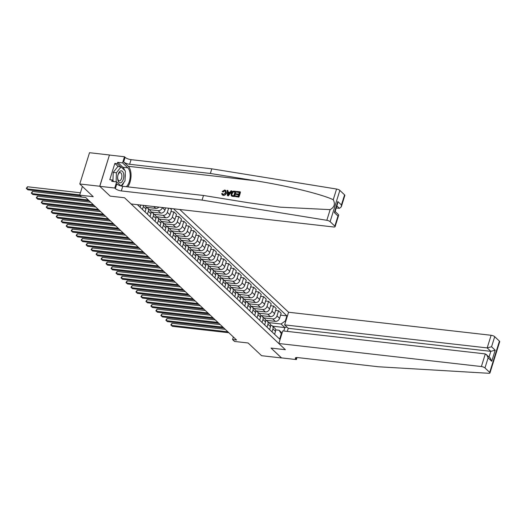 <?xml version="1.0" encoding="UTF-8"?>
<svg xmlns="http://www.w3.org/2000/svg" width="526" height="526" viewBox="0 0 526 526"><rect width="100%" height="100%" fill="white"/><g stroke="black" fill="none" stroke-linecap="round" stroke-linejoin="round"><path stroke-width="0.79" d="M99.795 186.322L110.177 196.132L124.531 197.763L131.092 203.956L333.642 226.982A2.788 0.855 -162.7 0 0 335.108 226.686A2.788 0.855 -162.7 0 0 334.838 226.127L330.111 221.663A2.788 0.855 -162.7 0 0 326.83 220.302L202.063 200.104L121.328 190.925A4.649 1.42 17.3 0 1 115.345 188.584L114.747 188.019L99.795 186.322L109.454 154.979L89.519 152.711L79.781 183.982L99.716 186.243L110.177 196.132L124.531 197.763L285.388 349.711L278.833 343.517L481.382 366.543L485.314 353.906L282.764 330.88L278.833 343.517M287.301 331.4L288.261 328.309L284.632 324.884L288.57 312.247L179.787 209.493M109.454 154.979L99.716 186.243M297.012 357.542L296.375 359.587L281.417 357.884L271.035 348.08L281.522 357.897M281.502 357.963L261.567 355.694L248.108 342.985L234.55 341.446L232.558 339.566L236.549 340.013L85.659 197.487L81.668 197.033L79.676 195.146L93.234 196.691L79.781 183.982M283.784 330.999L284.855 327.573L281.068 323.996L285.309 320.978L286.9 315.87L173.541 208.783M285.309 320.978L285.73 321.373M281.673 334.391L279.115 330.249L275.657 329.855M137.345 204.667L279.661 339.106L281.252 333.99M271.035 348.08L285.388 349.711L271.035 348.08M82.391 186.447L79.676 195.146M233.36 337.002L232.558 339.566M272.652 326.186L284.855 327.573L286.92 327.04M279.115 330.249L282.087 333.057M147.425 214.187L148.345 211.228A3.721 3.005 -46.6 0 0 147.707 208.158A3.721 3.005 -46.6 0 0 146.208 207.481L146.096 207.474M152.402 218.895L153.329 215.936A3.721 3.005 -46.6 0 0 152.691 212.866A3.721 3.005 -46.6 0 0 151.192 212.188L151.08 212.175M157.386 223.603L158.313 220.644A3.721 3.005 -46.6 0 0 157.675 217.573A3.721 3.005 -46.6 0 0 156.176 216.896L156.058 216.883M162.37 228.31L163.297 225.345A3.721 3.005 -46.6 0 0 162.659 222.281A3.721 3.005 -46.6 0 0 161.16 221.604L161.041 221.591M167.353 233.018L168.274 230.053A3.721 3.005 -46.6 0 0 167.643 226.989A3.721 3.005 -46.6 0 0 166.137 226.311L166.025 226.298M172.337 237.726L173.258 234.76A3.721 3.005 -46.6 0 0 172.627 231.696A3.721 3.005 -46.6 0 0 171.121 231.019L171.009 231.006M177.321 242.433L178.242 239.468A3.721 3.005 -46.6 0 0 177.604 236.404A3.721 3.005 -46.6 0 0 176.105 235.727L175.993 235.714M182.305 247.141L183.226 244.176A3.721 3.005 -46.6 0 0 182.588 241.112A3.721 3.005 -46.6 0 0 181.089 240.435L180.977 240.421M187.289 251.849L188.209 248.883A3.721 3.005 -46.6 0 0 187.572 245.82A3.721 3.005 -46.6 0 0 186.072 245.142L185.961 245.129M192.273 256.55L193.193 253.591A3.721 3.005 -46.6 0 0 192.555 250.527A3.721 3.005 -46.6 0 0 191.056 249.85L190.945 249.837M197.25 261.258L198.177 258.299A3.721 3.005 -46.6 0 0 197.539 255.235A3.721 3.005 -46.6 0 0 196.04 254.558L195.928 254.545M202.234 265.965L203.161 263.007A3.721 3.005 -46.6 0 0 202.523 259.943A3.721 3.005 -46.6 0 0 201.024 259.265L200.906 259.252M207.218 270.673L208.145 267.714A3.721 3.005 -46.6 0 0 207.507 264.644A3.721 3.005 -46.6 0 0 206.008 263.967L205.89 263.953M212.202 275.381L213.122 272.422A3.721 3.005 -46.6 0 0 212.491 269.351A3.721 3.005 -46.6 0 0 210.985 268.674L210.873 268.661M217.185 280.088L218.106 277.13A3.721 3.005 -46.6 0 0 217.475 274.059A3.721 3.005 -46.6 0 0 215.969 273.382L215.857 273.369M222.169 284.796L223.09 281.831A3.721 3.005 -46.6 0 0 222.452 278.767A3.721 3.005 -46.6 0 0 220.953 278.09L220.841 278.076M227.153 289.504L228.074 286.538A3.721 3.005 -46.6 0 0 227.436 283.475A3.721 3.005 -46.6 0 0 225.937 282.797L225.825 282.784M232.137 294.212L233.057 291.246A3.721 3.005 -46.6 0 0 232.42 288.182A3.721 3.005 -46.6 0 0 230.921 287.505L230.809 287.492M237.121 298.919L238.041 295.954A3.721 3.005 -46.6 0 0 237.404 292.89A3.721 3.005 -46.6 0 0 235.904 292.213L235.793 292.2M242.098 303.627L243.025 300.662A3.721 3.005 -46.6 0 0 242.387 297.598A3.721 3.005 -46.6 0 0 240.888 296.92L240.776 296.907M247.082 308.335L248.009 305.369A3.721 3.005 -46.6 0 0 247.371 302.305A3.721 3.005 -46.6 0 0 245.872 301.628L245.754 301.615M252.066 313.036L252.993 310.077A3.721 3.005 -46.6 0 0 252.355 307.013A3.721 3.005 -46.6 0 0 250.856 306.336L250.738 306.323M257.05 317.743L257.97 314.785A3.721 3.005 -46.6 0 0 257.339 311.721A3.721 3.005 -46.6 0 0 255.833 311.044L255.721 311.03M262.033 322.451L262.954 319.492A3.721 3.005 -46.6 0 0 262.323 316.422A3.721 3.005 -46.6 0 0 260.817 315.745L260.705 315.738M267.017 327.159L267.938 324.2A3.721 3.005 -46.6 0 0 267.3 321.13A3.721 3.005 -46.6 0 0 265.801 320.452L265.689 320.439M272.001 331.867L272.922 328.908A3.721 3.005 -46.6 0 0 272.284 325.837A3.721 3.005 -46.6 0 0 270.785 325.16L270.673 325.147M268.865 322.609L281.068 323.996M265.656 320.255L275.322 321.36A3.721 3.005 -46.6 0 0 279.569 318.342L281.16 313.226L278.57 310.781L275.578 310.439M263.888 317.901L272.731 318.907A3.721 3.005 -46.6 0 0 276.978 315.889L278.57 310.781M260.672 315.547L270.344 316.652A3.721 3.005 -46.6 0 0 274.585 313.634L276.176 308.519L273.586 306.073L270.594 305.731M258.904 313.194L267.747 314.2A3.721 3.005 -46.6 0 0 271.995 311.182L273.586 306.073M255.695 310.846L265.36 311.944A3.721 3.005 -46.6 0 0 269.601 308.926L271.192 303.811L268.602 301.365L265.61 301.023M253.92 308.486L262.77 309.492A3.721 3.005 -46.6 0 0 267.011 306.474L268.602 301.365M250.711 306.139L260.377 307.237A3.721 3.005 -46.6 0 0 264.617 304.219L266.209 299.103L263.618 296.657L260.626 296.316M248.936 303.785L257.786 304.791A3.721 3.005 -46.6 0 0 262.027 301.773L263.618 296.657M245.727 301.431L255.393 302.529A3.721 3.005 -46.6 0 0 259.634 299.511L261.225 294.396L258.634 291.95L255.649 291.608M243.952 299.077L252.802 300.083A3.721 3.005 -46.6 0 0 257.043 297.065L258.634 291.95M240.744 296.723L250.409 297.821A3.721 3.005 -46.6 0 0 254.65 294.803L256.241 289.688L253.65 287.242L250.665 286.907M238.968 294.369L247.818 295.375A3.721 3.005 -46.6 0 0 252.059 292.357L253.65 287.242M235.76 292.015L245.425 293.113A3.721 3.005 -46.6 0 0 249.666 290.096L251.264 284.987L248.666 282.534L245.681 282.199M233.985 289.662L242.834 290.668A3.721 3.005 -46.6 0 0 247.075 287.65L248.666 282.534M230.776 287.308L240.441 288.406A3.721 3.005 -46.6 0 0 244.682 285.388L246.28 280.279L243.689 277.827L240.698 277.491M229.001 284.954L237.851 285.96A3.721 3.005 -46.6 0 0 242.091 282.942L243.689 277.827M225.792 282.6L235.457 283.698A3.721 3.005 -46.6 0 0 239.705 280.68L241.296 275.571L238.705 273.119L235.714 272.784M224.017 280.246L232.867 281.252A3.721 3.005 -46.6 0 0 237.108 278.234L238.705 273.119M220.808 277.892L230.473 278.99A3.721 3.005 -46.6 0 0 234.721 275.972L236.312 270.864L233.722 268.418L230.73 268.076M219.04 275.539L227.883 276.545A3.721 3.005 -46.6 0 0 232.13 273.527L233.722 268.418M215.824 273.185L225.496 274.283A3.721 3.005 -46.6 0 0 229.737 271.265L231.328 266.156L228.738 263.71L225.746 263.368M214.056 270.831L222.899 271.837A3.721 3.005 -46.6 0 0 227.147 268.819L228.738 263.71M210.847 268.477L220.512 269.575A3.721 3.005 -46.6 0 0 224.753 266.564L226.344 261.448L223.754 259.002L220.762 258.66M209.072 266.123L217.922 267.129A3.721 3.005 -46.6 0 0 222.163 264.111L223.754 259.002M205.863 263.769L215.529 264.874A3.721 3.005 -46.6 0 0 219.769 261.856L221.361 256.741L218.77 254.295L215.778 253.953M204.088 261.415L212.938 262.421A3.721 3.005 -46.6 0 0 217.179 259.403L218.77 254.295M200.879 259.068L210.545 260.166A3.721 3.005 -46.6 0 0 214.786 257.148L216.377 252.033L213.786 249.587L210.801 249.245M199.104 256.708L207.954 257.714A3.721 3.005 -46.6 0 0 212.195 254.696L213.786 249.587M195.896 254.36L205.561 255.458A3.721 3.005 -46.6 0 0 209.802 252.441L211.393 247.325L208.802 244.879L205.817 244.537M194.12 252L202.97 253.006A3.721 3.005 -46.6 0 0 207.211 249.995L208.802 244.879M190.912 249.653L200.577 250.751A3.721 3.005 -46.6 0 0 204.818 247.733L206.416 242.617L203.818 240.172L200.833 239.83M189.136 247.299L197.986 248.305A3.721 3.005 -46.6 0 0 202.227 245.287L203.818 240.172M185.928 244.945L195.593 246.043A3.721 3.005 -46.6 0 0 199.834 243.025L201.432 237.91L198.841 235.464L195.85 235.122M184.153 242.591L193.003 243.597A3.721 3.005 -46.6 0 0 197.243 240.579L198.841 235.464M180.944 240.237L190.609 241.335A3.721 3.005 -46.6 0 0 194.857 238.317L196.448 233.209L193.857 230.756L190.866 230.421M179.169 237.883L188.019 238.889A3.721 3.005 -46.6 0 0 192.26 235.872L193.857 230.756M175.96 235.53L185.625 236.628A3.721 3.005 -46.6 0 0 189.873 233.61L191.464 228.501L188.873 226.048L185.882 225.713M174.191 233.176L183.035 234.182A3.721 3.005 -46.6 0 0 187.282 231.164L188.873 226.048M170.976 230.822L180.648 231.92A3.721 3.005 -46.6 0 0 184.889 228.902L186.48 223.793L183.89 221.341L180.898 221.005M169.208 228.468L178.051 229.474A3.721 3.005 -46.6 0 0 182.298 226.456L183.89 221.341M165.999 226.114L175.664 227.212A3.721 3.005 -46.6 0 0 179.905 224.194L181.496 219.086L178.906 216.64L175.914 216.298M164.224 223.76L173.074 224.766A3.721 3.005 -46.6 0 0 177.315 221.748L178.906 216.64M161.015 221.407L170.68 222.505A3.721 3.005 -46.6 0 0 174.921 219.487L176.512 214.378L173.922 211.932L170.93 211.59M159.24 219.053L168.09 220.059A3.721 3.005 -46.6 0 0 172.331 217.041L173.922 211.932M156.031 216.699L165.697 217.797A3.721 3.005 -46.6 0 0 169.937 214.786L171.529 209.67L170.187 208.401M154.256 214.345L163.106 215.351A3.721 3.005 -46.6 0 0 167.347 212.333L168.629 208.224M151.047 211.991L160.713 213.096A3.721 3.005 -46.6 0 0 164.954 210.078L165.637 207.882M149.272 209.637L158.122 210.643A3.721 3.005 -46.6 0 0 162.363 207.625L162.396 207.514M146.064 207.283L155.729 208.388A3.721 3.005 -46.6 0 0 158.911 207.119M274.592 334.312L275.512 331.354A3.721 3.005 -46.6 0 0 274.874 328.29L272.284 325.837M286.9 315.87L280.562 315.146M269.608 329.605L270.528 326.646A3.721 3.005 -46.6 0 0 269.897 323.582L267.3 321.13M264.624 324.904L265.545 321.938A3.721 3.005 -46.6 0 0 264.913 318.874L262.323 316.422M259.64 320.196L260.567 317.231A3.721 3.005 -46.6 0 0 259.929 314.167L257.339 311.721M254.656 315.488L255.583 312.523A3.721 3.005 -46.6 0 0 254.946 309.459L252.355 307.013M249.672 310.781L250.6 307.815A3.721 3.005 -46.6 0 0 249.962 304.751L247.371 302.305M244.695 306.073L245.616 303.108A3.721 3.005 -46.6 0 0 244.978 300.044L242.387 297.598M239.711 301.365L240.632 298.4A3.721 3.005 -46.6 0 0 239.994 295.336L237.404 292.89M234.727 296.657L235.648 293.699A3.721 3.005 -46.6 0 0 235.01 290.628L232.42 288.182M229.744 291.95L230.664 288.991A3.721 3.005 -46.6 0 0 230.026 285.92L227.436 283.475M224.76 287.242L225.68 284.283A3.721 3.005 -46.6 0 0 225.049 281.213L222.452 278.767M219.776 282.534L220.696 279.576A3.721 3.005 -46.6 0 0 220.065 276.512L217.475 274.059M214.792 277.827L215.719 274.868A3.721 3.005 -46.6 0 0 215.081 271.804L212.491 269.351M209.808 273.119L210.735 270.16A3.721 3.005 -46.6 0 0 210.098 267.096L207.507 264.644M204.824 268.418L205.751 265.452A3.721 3.005 -46.6 0 0 205.114 262.389L202.523 259.943M199.847 263.71L200.768 260.745A3.721 3.005 -46.6 0 0 200.13 257.681L197.539 255.235M194.863 259.002L195.784 256.037A3.721 3.005 -46.6 0 0 195.146 252.973L192.555 250.527M189.879 254.295L190.8 251.329A3.721 3.005 -46.6 0 0 190.162 248.265L187.572 245.82M184.896 249.587L185.816 246.622A3.721 3.005 -46.6 0 0 185.178 243.558L182.588 241.112M179.912 244.879L180.832 241.914A3.721 3.005 -46.6 0 0 180.201 238.85L177.604 236.404M174.928 240.172L175.848 237.213A3.721 3.005 -46.6 0 0 175.217 234.142L172.627 231.696M169.944 235.464L170.871 232.505A3.721 3.005 -46.6 0 0 170.233 229.435L167.643 226.989M164.96 230.756L165.887 227.797A3.721 3.005 -46.6 0 0 165.249 224.727L162.659 222.281M159.976 226.048L160.903 223.09A3.721 3.005 -46.6 0 0 160.266 220.026L157.675 217.573M154.999 221.341L155.92 218.382A3.721 3.005 -46.6 0 0 155.282 215.318L152.691 212.866M150.015 216.64L150.936 213.674A3.721 3.005 -46.6 0 0 150.298 210.61L147.707 208.158M145.031 211.932L145.952 208.967A3.721 3.005 -46.6 0 0 145.314 205.903L144.92 205.528M142.441 209.48L143.361 206.521A3.721 3.005 -46.6 0 0 143.532 205.37M140.047 207.224L140.725 205.055M274.657 334.424L274.677 334.391A2.466 1.992 -46.6 0 0 274.776 333.714M225.227 329.322L172.009 323.273L171.351 325.384L227.857 331.807M172.35 326.324L170.812 324.917L172.35 326.324L228.856 332.748M170.812 324.917L172.009 323.273M494.979 356.852L489.962 372.96A2.788 0.855 -162.7 0 0 489.693 372.401L499.43 341.137A2.788 0.855 17.3 0 1 499.7 341.696L494.979 356.852M489.962 372.96A2.788 0.855 -162.7 0 1 488.779 373.289L378.51 366.773L297.769 357.595A4.649 1.42 -162.7 0 0 295.323 358.094A4.649 1.42 -162.7 0 0 295.776 359.021L296.375 359.587M288.57 312.247L491.12 335.272A2.788 0.855 17.3 0 1 494.71 336.679L491.56 346.772L495.19 350.204L491.744 361.27L488.115 357.844L484.965 367.944L489.693 372.401M494.71 336.679L499.43 341.137M284.632 324.884L487.181 347.91L491.12 335.272M484.965 367.944A2.788 0.855 -162.7 0 0 481.382 366.543M288.261 328.309L490.811 351.335L487.181 347.91L491.56 346.772M495.19 350.204L490.811 351.335L489.075 356.904M491.744 361.27L490.239 358.009L485.314 353.906M488.115 357.844L486.616 354.577M236.575 192.043L236.753 191.457L240.25 191.852L238.672 196.921L235.3 196.54L235.484 195.955L238.179 196.264L238.666 194.699L236.148 194.416L236.332 193.831L238.85 194.114L239.396 192.358L236.575 192.043L239.337 192.549M236.148 194.416L238.587 194.955M235.3 196.54L238.85 197.092A12.105 6.108 96.5 0 0 240.435 192.023L240.25 191.852M231.216 195.626L231.986 196.244L234.432 196.593A12.105 6.108 96.5 0 0 236.016 191.523L234.254 196.422L231.216 195.626L231.111 193.469C231.611 191.845 232.61 191.076 234.123 191.155L235.832 191.352M222.827 191.727L222.202 191.484L223.129 192.016L224.793 190.826L222.827 191.727L223.129 192.016M226.075 192.904C225.562 194.462 224.563 195.231 223.077 195.218L222.136 194.824L223.248 195.383C224.78 195.442 225.832 194.712 226.397 193.206L225.785 190.458L226.397 193.206M127.746 186.861A12.105 6.108 96.5 0 0 128.245 166.295L123.643 161.949L125.083 157.32L124.484 156.755L109.533 155.058M202.063 200.104L203.509 195.475L248.469 202.753L280.345 207.172L330.15 209.637C334.385 207.277 335.417 203.97 333.241 199.709C321.051 194.022 286.972 185.731 255.327 180.74L210.361 173.462L129.62 164.283A4.649 1.42 17.3 0 1 123.643 161.949M227.462 195.646L228.402 195.902L231.887 191.05L228.225 195.738L227.462 195.646L227.147 190.366L227.863 190.445L227.922 192.069L229.961 192.299L230.986 190.8L231.703 190.879M228.218 192.352L227.863 190.445M336.239 207.987L339.441 208.349L336.877 205.929M210.361 173.462L211.807 168.833L131.066 159.654A4.649 1.42 17.3 0 1 125.083 157.32M115.345 188.584L116.785 183.962A4.649 1.42 17.3 0 0 122.768 186.296L203.509 195.475M334.838 226.127L337.981 216.028L334.352 212.603L337.804 201.53L341.433 204.956L344.576 194.857L339.855 190.399L330.111 221.663M333.241 199.709L336.568 189.038L211.807 168.833M114.747 188.019L116.654 181.897L111.749 181.339L112.169 179.984L113.859 181.575M118.225 166.584L114.859 163.402L109.783 179.714L112.169 179.984M114.859 163.402L117.252 163.678L117.673 162.324L122.578 162.882L124.484 156.755M126.306 186.697A10.461 5.28 96.5 0 0 130.132 177.17A10.461 5.28 96.5 0 0 127.779 167.794L122.578 162.882M116.654 181.897L120.934 185.941M336.568 189.038A2.788 0.855 17.3 0 1 339.855 190.399M344.576 194.857A2.788 0.855 17.3 0 1 344.846 195.416L341.282 206.856L339.441 208.349M117.673 162.324L122.874 167.235A10.461 5.28 -83.5 0 1 124.623 170.306M125.241 173.685A10.461 5.28 -83.5 0 1 125.116 177.676M123.939 182.266A10.461 5.28 -83.5 0 1 121.48 186.072M120.618 166.854L117.252 163.678M337.981 216.028L338.672 215.239L338.527 214.693L335.141 211.498M334.352 212.603L335.042 211.814L337.653 203.43L337.804 201.53M341.433 204.956L341.282 206.856M222.136 194.824L221.689 193.535L222.413 193.456L223.287 194.633L225.404 192.832L225.266 190.925L224.563 190.609M222.702 194.39L223.287 194.633M222.202 191.484L224.681 190.017L225.785 190.458M228.646 194.206L229.573 192.858L227.942 192.674L228.028 195.107L228.646 194.206M227.942 192.674L229.408 193.101M227.988 194.061L228.291 194.344L228.258 192.97M234.977 191.858L232.748 191.977L231.782 193.555L232.038 195.455L233.761 195.757L234.977 191.858M233.991 191.747L234.918 192.049M232.748 191.977L234.228 191.97M231.782 193.555L232.104 193.857L233.018 192.227M269.674 329.717L269.693 329.684A2.466 1.992 -46.6 0 0 269.799 329.006M220.243 324.614L167.025 318.565L166.367 320.676L222.873 327.1M167.367 321.616L165.828 320.209L167.367 321.616L223.872 328.04M165.828 320.209L167.025 318.565M264.69 325.009L264.716 324.976A2.466 1.992 -46.6 0 0 264.815 324.299M215.259 319.907L162.041 313.858L161.383 315.968L217.889 322.392M162.383 316.908L160.844 315.501L162.383 316.908L218.888 323.332M160.844 315.501L162.041 313.858M259.706 320.301L259.732 320.268A2.466 1.992 -46.6 0 0 259.831 319.591M210.275 315.199L157.057 309.15L156.4 311.26L212.905 317.684M157.399 312.207L155.86 310.794L157.399 312.207L213.904 318.631M155.86 310.794L157.057 309.15M254.722 315.593L254.748 315.561A2.466 1.992 -46.6 0 0 254.847 314.883M205.291 310.491L152.073 304.442L151.416 306.553L207.928 312.977M152.415 307.5L150.877 306.086L152.415 307.5L208.921 313.923M150.877 306.086L152.073 304.442M123.492 173.304A6.042 3.051 96.5 0 0 119.323 171.969A6.042 3.051 96.5 0 0 117.936 180.365A6.042 3.051 96.5 0 0 122.098 181.7A6.042 3.051 96.5 0 0 123.492 173.304M121.67 174.31A4.136 2.084 96.5 0 0 120.237 172.62A4.136 2.084 96.5 0 0 118.094 174.757A4.136 2.084 96.5 0 0 117.863 179.149A4.136 2.084 96.5 0 0 119.303 180.839A4.136 2.084 96.5 0 0 121.44 178.702A4.136 2.084 96.5 0 0 121.67 174.31M112.959 180.727L113.215 172.41L117.831 166.538L121.019 166.9L125.326 170.97L125.017 180.898L121.033 185.967M116.128 181.832L116.41 172.771L121.019 166.9M113.215 172.41L116.41 172.771M249.738 310.892L249.765 310.859A2.466 1.992 -46.6 0 0 249.863 310.176M200.307 305.784L147.096 299.735L146.438 301.852L202.944 308.275M147.431 302.792L145.893 301.378L147.431 302.792L203.937 309.216M145.893 301.378L147.096 299.735M244.761 306.185L244.781 306.152A2.466 1.992 -46.6 0 0 244.879 305.468M195.324 301.076L142.112 295.027L141.455 297.144L197.96 303.568M142.447 298.084L140.909 296.671L142.447 298.084L198.953 304.508M140.909 296.671L142.112 295.027M239.777 301.477L239.797 301.444A2.466 1.992 -46.6 0 0 239.895 300.76M190.346 296.375L137.128 290.319L136.471 292.436L192.976 298.86M137.464 293.376L135.932 291.963L137.464 293.376L193.969 299.8M135.932 291.963L137.128 290.319M234.793 296.769L234.813 296.736A2.466 1.992 -46.6 0 0 234.912 296.053M185.362 291.667L132.144 285.611L131.487 287.729L187.992 294.152M132.48 288.669L130.948 287.255L132.48 288.669L188.992 295.093M130.948 287.255L132.144 285.611M229.809 292.061L229.829 292.029A2.466 1.992 -46.6 0 0 229.928 291.345M180.379 286.959L127.16 280.91L126.503 283.021L183.009 289.445M127.502 283.961L125.964 282.554L127.502 283.961L184.008 290.385M125.964 282.554L127.16 280.91M224.826 287.354L224.845 287.321A2.466 1.992 -46.6 0 0 224.95 286.644M175.395 282.252L122.177 276.203L121.519 278.313L178.025 284.737M122.519 279.253L120.98 277.846L122.519 279.253L179.024 285.677M120.98 277.846L122.177 276.203M219.842 282.646L219.868 282.613A2.466 1.992 -46.6 0 0 219.967 281.936M170.411 277.544L117.193 271.495L116.535 273.605L173.041 280.029M117.535 274.546L115.996 273.139L117.535 274.546L174.04 280.969M115.996 273.139L117.193 271.495M214.858 277.938L214.884 277.906A2.466 1.992 -46.6 0 0 214.983 277.228M165.427 272.836L112.209 266.787L111.551 268.898L168.057 275.322M112.551 269.838L111.012 268.431L112.551 269.838L169.056 276.262M111.012 268.431L112.209 266.787M209.874 273.231L209.9 273.198A2.466 1.992 -46.6 0 0 209.999 272.521M160.443 268.128L107.225 262.079L106.568 264.19L163.08 270.614M107.567 265.13L106.028 263.723L107.567 265.13L164.073 271.554M106.028 263.723L107.225 262.079M204.89 268.523L204.916 268.49A2.466 1.992 -46.6 0 0 205.015 267.813M155.459 263.421L102.248 257.372L101.59 259.482L158.096 265.906M102.583 260.429L101.045 259.016L102.583 260.429L159.089 266.853M101.045 259.016L102.248 257.372M199.913 263.815L199.933 263.782A2.466 1.992 -46.6 0 0 200.031 263.105M150.475 258.713L97.264 252.664L96.606 254.775L153.112 261.198M97.599 255.721L96.061 254.308L97.599 255.721L154.105 262.145M96.061 254.308L97.264 252.664M194.929 259.114L194.949 259.081A2.466 1.992 -46.6 0 0 195.047 258.397M145.498 254.005L92.28 247.956L91.623 250.067L148.128 256.491M92.615 251.014L91.083 249.6L92.615 251.014L149.121 257.438M91.083 249.6L92.28 247.956M189.945 254.406L189.965 254.374A2.466 1.992 -46.6 0 0 190.064 253.69M140.514 249.298L87.296 243.249L86.639 245.366L143.144 251.79M87.632 246.306L86.1 244.892L87.632 246.306L144.144 252.73M86.1 244.892L87.296 243.249M184.961 249.699L184.981 249.666A2.466 1.992 -46.6 0 0 185.08 248.982M135.53 244.59L82.312 238.541L81.655 240.658L138.16 247.082M82.654 241.598L81.116 240.185L82.654 241.598L139.16 248.022M81.116 240.185L82.312 238.541M179.977 244.991L179.997 244.958A2.466 1.992 -46.6 0 0 180.102 244.274M130.547 239.889L77.329 233.833L76.671 235.95L133.177 242.374M77.67 236.891L76.132 235.477L77.67 236.891L134.176 243.314M76.132 235.477L77.329 233.833M174.994 240.283L175.02 240.25A2.466 1.992 -46.6 0 0 175.119 239.567M125.563 235.181L72.345 229.132L71.687 231.243L128.193 237.667M72.687 232.183L71.148 230.769L72.687 232.183L129.192 238.607M71.148 230.769L72.345 229.132M170.01 235.576L170.036 235.543A2.466 1.992 -46.6 0 0 170.135 234.859M120.579 230.473L67.361 224.424L66.703 226.535L123.209 232.959M67.703 227.475L66.164 226.068L67.703 227.475L124.208 233.899M66.164 226.068L67.361 224.424M165.026 230.868L165.052 230.835A2.466 1.992 -46.6 0 0 165.151 230.158M115.595 225.766L62.377 219.717L61.72 221.827L118.232 228.251M62.719 222.768L61.18 221.361L62.719 222.768L119.224 229.191M61.18 221.361L62.377 219.717M160.042 226.16L160.068 226.127A2.466 1.992 -46.6 0 0 160.167 225.45M110.611 221.058L57.4 215.009L56.742 217.12L113.248 223.543M57.735 218.06L56.197 216.653L57.735 218.06L114.241 224.484M56.197 216.653L57.4 215.009M155.065 221.453L155.085 221.42A2.466 1.992 -46.6 0 0 155.183 220.742M105.627 216.35L52.416 210.301L51.758 212.412L108.264 218.836M52.751 213.352L51.213 211.945L52.751 213.352L109.257 219.776M51.213 211.945L52.416 210.301M150.081 216.745L150.101 216.712A2.466 1.992 -46.6 0 0 150.199 216.035M100.65 211.643L47.432 205.594L46.775 207.704L103.28 214.128M47.767 208.644L46.235 207.237L47.767 208.644L104.273 215.068M46.235 207.237L47.432 205.594M145.097 212.037L145.117 212.004A2.466 1.992 -46.6 0 0 145.215 211.327M95.666 206.935L42.448 200.886L41.791 202.997L98.296 209.42M42.784 203.943L41.252 202.53L42.784 203.943L99.296 210.367M41.252 202.53L42.448 200.886M140.113 207.329L140.133 207.297A2.466 1.992 -46.6 0 0 140.232 206.619M90.682 202.227L37.464 196.178L36.807 198.289L93.312 204.713M37.806 199.236L36.268 197.822L37.806 199.236L94.312 205.659M36.268 197.822L37.464 196.178M85.699 197.52L32.48 191.471L31.823 193.588L88.329 200.011M32.822 194.528L31.284 193.114L32.822 194.528L89.328 200.952M31.284 193.114L32.48 191.471M80.412 192.779L27.497 186.763L26.839 188.88L79.755 194.896M27.839 189.82L26.3 188.407L27.839 189.82L80.353 195.79M26.3 188.407L27.497 186.763M272.731 318.907L275.322 321.36M267.747 314.2L270.344 316.652M262.77 309.492L265.36 311.944M257.786 304.791L260.377 307.237M252.802 300.083L255.393 302.529M247.818 295.375L250.409 297.821M242.834 290.668L245.425 293.113M237.851 285.96L240.441 288.406M232.867 281.252L235.457 283.698M227.883 276.545L230.473 278.99M222.899 271.837L225.496 274.283M217.922 267.129L220.512 269.575M212.938 262.421L215.529 264.874M207.954 257.714L210.545 260.166M202.97 253.006L205.561 255.458M197.986 248.305L200.577 250.751M193.003 243.597L195.593 246.043M188.019 238.889L190.609 241.335M183.035 234.182L185.625 236.628M178.051 229.474L180.648 231.92M173.074 224.766L175.664 227.212M168.09 220.059L170.68 222.505M163.106 215.351L165.697 217.797M158.122 210.643L160.713 213.096M153.77 206.534L155.729 208.388M276.978 315.889L279.569 318.342M272.922 328.908L275.512 331.354M267.938 324.2L270.528 326.646M271.995 311.182L274.585 313.634M262.954 319.492L265.545 321.938M267.011 306.474L269.601 308.926M257.97 314.785L260.567 317.231M262.027 301.773L264.617 304.219M252.993 310.077L255.583 312.523M257.043 297.065L259.634 299.511M248.009 305.369L250.6 307.815M252.059 292.357L254.65 294.803M243.025 300.662L245.616 303.108M247.075 287.65L249.666 290.096M238.041 295.954L240.632 298.4M242.091 282.942L244.682 285.388M233.057 291.246L235.648 293.699M237.108 278.234L239.705 280.68M228.074 286.538L230.664 288.991M232.13 273.527L234.721 275.972M223.09 281.831L225.68 284.283M227.147 268.819L229.737 271.265M218.106 277.13L220.696 279.576M222.163 264.111L224.753 266.564M213.122 272.422L215.719 274.868M217.179 259.403L219.769 261.856M208.145 267.714L210.735 270.16M212.195 254.696L214.786 257.148M203.161 263.007L205.751 265.452M207.211 249.995L209.802 252.441M198.177 258.299L200.768 260.745M202.227 245.287L204.818 247.733M193.193 253.591L195.784 256.037M197.243 240.579L199.834 243.025M188.209 248.883L190.8 251.329M192.26 235.872L194.857 238.317M183.226 244.176L185.816 246.622M187.282 231.164L189.873 233.61M178.242 239.468L180.832 241.914M182.298 226.456L184.889 228.902M173.258 234.76L175.848 237.213M177.315 221.748L179.905 224.194M168.274 230.053L170.871 232.505M172.331 217.041L174.921 219.487M163.297 225.345L165.887 227.797M167.347 212.333L169.937 214.786M158.313 220.644L160.903 223.09M162.363 207.625L164.954 210.078M153.329 215.936L155.92 218.382M148.345 211.228L150.936 213.674M143.361 206.521L145.952 208.967M296.223 357.581L295.776 359.021M255.327 180.74L128.245 166.295M129.62 164.283L131.066 159.654M122.768 186.296L121.328 190.925M326.83 220.302L330.15 209.637M122.874 167.235L127.779 167.794M335.108 226.686L338.672 215.239"/></g></svg>
